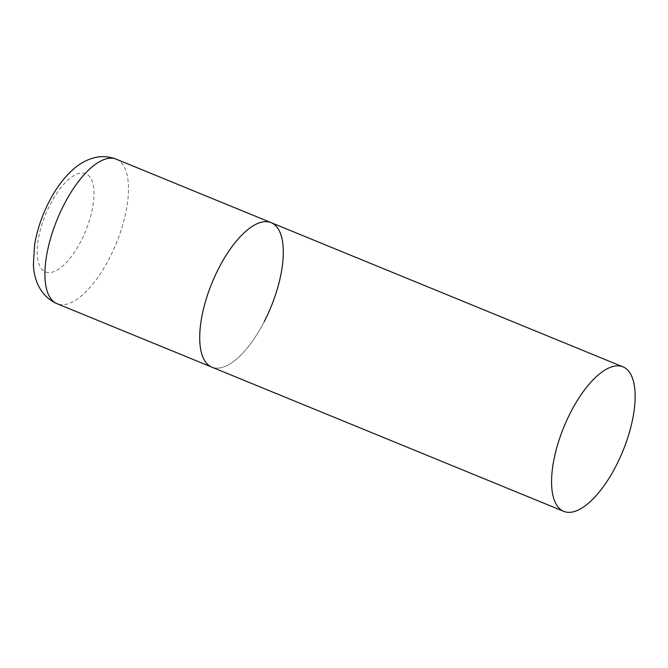 <?xml version="1.0" encoding="UTF-8"?>
<svg xmlns="http://www.w3.org/2000/svg" width="668" height="668" viewBox="0 0 668 668"><rect width="100%" height="100%" fill="white"/><g stroke="black" fill="none" stroke-linecap="round" stroke-linejoin="round"><path stroke-width="0.5" stroke-dasharray="3.34 2.5" d="M264.102 321.901A78.089 31.855 -67.7 0 1 211.898 367.158A78.089 31.855 112.3 0 0 267.693 314.553A78.089 31.855 112.3 0 0 276.661 226.794A78.089 31.855 112.3 0 0 271.124 222.644M116.316 159.193A78.089 31.855 -67.7 0 1 109.293 258.458A78.089 31.855 -67.7 0 1 57.081 303.706M80.953 241.165A53.098 21.66 -67.7 0 1 41.683 269.112A53.098 21.66 -67.7 0 1 50.225 204.433A53.098 21.66 -67.7 0 1 89.487 176.486A53.098 21.66 -67.7 0 1 80.953 241.165"/><path stroke-width="1" d="M563.742 511.354A78.089 31.855 112.3 0 0 619.537 458.749A78.089 31.855 112.3 0 0 628.505 370.99A78.089 31.855 112.3 0 0 622.968 366.841A78.089 31.855 112.3 0 0 567.174 419.446A78.089 31.855 112.3 0 0 558.206 507.196A78.089 31.855 112.3 0 0 563.742 511.354L57.081 303.706A78.089 31.855 -67.7 0 1 64.103 204.45A78.089 31.855 -67.7 0 1 116.316 159.193L271.124 222.644A78.089 31.855 112.3 0 0 215.33 275.241A78.089 31.855 112.3 0 0 206.362 363A78.089 31.855 112.3 0 0 211.898 367.158A78.089 31.855 -67.7 0 1 218.92 267.893A78.089 31.855 -67.7 0 1 271.124 222.644A78.089 31.855 -67.7 0 1 264.102 321.901M57.081 303.706C40.022 296.341 33.859 279.132 33.4 264.553L34.536 245.315C36.949 230.468 41.817 215.906 49.131 201.627C55.694 188.819 63.468 178.289 72.436 170.039C77.947 164.938 84.135 161.163 91.007 158.717C99.323 155.811 107.757 155.97 116.316 159.193M271.124 222.644L622.968 366.841"/></g></svg>
